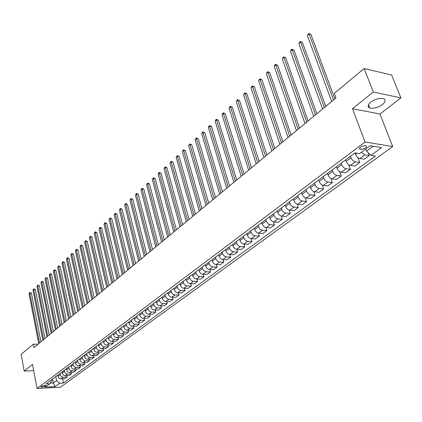 <?xml version="1.0" encoding="UTF-8"?>
<svg xmlns="http://www.w3.org/2000/svg" width="422" height="422" viewBox="0 0 422 422"><rect width="100%" height="100%" fill="white"/><g stroke="black" fill="none" stroke-linecap="round" stroke-linejoin="round"><path stroke-width="0.63" d="M370.796 102.166C367.662 104.909 367.33 106.861 369.799 108.016C373.649 108.797 377.848 107.636 382.406 104.535C385.639 101.76 385.977 99.782 383.419 98.595C379.515 97.857 375.306 99.049 370.796 102.166M360.62 147.088C359.365 148.122 359.222 148.85 360.193 149.282L362.725 149.156L365.484 147.858C366.755 146.824 366.897 146.086 365.911 145.653L363.374 145.79L360.62 147.088M400.9 97.909L373.333 91.991L352.46 108.67L379.969 114.019L400.9 97.909L391.616 75L364.123 68.528L334.308 93.378L336.002 97.93L33.918 347.612L33.275 344.241L21.1 354.385L24.196 371.07L33.676 370.658M379.969 114.019L392.697 146.545L60.536 387.18L37.062 388.509L365.072 142.003L392.697 146.545M44.996 386.494L45.919 385.481L41.731 386.167L40.813 387.174L44.996 386.494L44.764 385.291M50.255 383.155L53.362 382.991L56.548 380.633L59.639 383.266L63.458 383.06L375.385 156.056L370.943 155.375L366.565 151.155L373.217 146.234M59.639 383.266L55.103 386.589L45.318 387.132L49.812 383.793L51.832 380.876L51.605 379.742M370.943 155.375L381.588 147.584L370.094 145.727L359.465 153.629L354.886 152.933L45.914 384.004L49.812 383.793M373.333 91.991L364.123 68.528M352.46 108.67L365.072 142.003M37.062 388.509L32.494 364.439L24.196 371.07M38.144 344.125L33.275 344.241M52.576 379.019L53.362 382.991L55.103 386.589M55.751 376.646L56.548 380.633M57.777 375.132L57.993 376.224C58.484 377.896 59.518 378.777 61.09 378.866L64.914 378.671L67.14 377.041L66.855 375.633M59.982 373.481L60.204 374.578C60.699 376.25 61.733 377.136 63.311 377.226L67.14 377.041M62.034 371.946L62.256 373.043C62.757 374.725 63.796 375.612 65.373 375.707L69.213 375.522L71.471 373.866L71.176 372.436M64.276 370.268L64.497 371.371C64.999 373.059 66.043 373.95 67.625 374.045L71.471 373.866M66.354 368.712L66.581 369.82C67.087 371.508 68.132 372.404 69.714 372.505L73.57 372.325L75.86 370.648L75.559 369.192M68.628 367.013L68.855 368.126C69.361 369.82 70.411 370.716 71.998 370.817L75.86 370.648M70.738 365.436L70.97 366.549C71.476 368.248 72.531 369.15 74.124 369.255L77.991 369.086L80.312 367.383L80.001 365.9M73.043 363.711L73.275 364.83C73.787 366.533 74.842 367.441 76.44 367.546L80.312 367.383M75.185 362.113L75.417 363.231C75.934 364.94 76.994 365.848 78.592 365.958L82.475 365.795L84.833 364.07L84.511 362.556M77.521 360.362L77.759 361.485C78.276 363.2 79.341 364.112 80.94 364.223L84.833 364.07M79.695 358.737L79.932 359.861C80.454 361.585 81.52 362.498 83.129 362.609L87.027 362.461L89.417 360.704L89.084 359.169M82.068 356.965L82.306 358.093C82.833 359.818 83.904 360.736 85.513 360.852L89.417 360.704M84.273 355.313L84.516 356.448C85.044 358.178 86.114 359.101 87.729 359.217L91.643 359.075L94.069 357.297L93.726 355.73M86.679 353.515L86.921 354.649C87.46 356.384 88.53 357.313 90.15 357.434L94.069 357.297M88.915 351.842L89.163 352.977C89.701 354.717 90.777 355.651 92.397 355.772L96.327 355.641L98.79 353.831L98.437 352.238M91.363 350.012L91.611 351.157C92.149 352.903 93.23 353.836 94.855 353.963L98.79 353.831M93.631 348.314L93.884 349.458C94.428 351.209 95.514 352.148 97.139 352.275L101.08 352.154L103.58 350.318L103.216 348.693M96.11 346.462L96.364 347.607C96.912 349.369 98.004 350.307 99.629 350.439L103.58 350.318M98.416 344.737L98.674 345.887C99.223 347.649 100.315 348.598 101.95 348.73L105.906 348.614L108.443 346.752L108.069 345.096M100.937 342.854L101.19 344.009C101.749 345.776 102.841 346.726 104.482 346.863L108.443 346.752M103.274 341.103L103.538 342.263C104.097 344.036 105.194 344.99 106.835 345.127L110.807 345.022L113.381 343.133L112.996 341.44M105.832 339.193L106.091 340.354C106.655 342.131 107.758 343.091 109.403 343.234L113.381 343.133M108.206 337.415L108.47 338.581C109.04 340.364 110.147 341.329 111.793 341.467L115.781 341.377L118.397 339.457L117.996 337.732M110.801 335.474L111.07 336.64C111.64 338.433 112.753 339.399 114.399 339.546L118.397 339.457M113.217 333.67L113.486 334.841C114.061 336.635 115.174 337.611 116.825 337.753L120.829 337.674L123.482 335.727L123.071 333.966M115.85 331.697L116.124 332.874C116.699 334.678 117.817 335.654 119.473 335.801L123.482 335.727M118.302 329.867L118.577 331.043C119.157 332.852 120.281 333.834 121.937 333.987L125.956 333.913L128.652 331.935L128.23 330.136M120.977 327.862L121.256 329.044C121.842 330.859 122.966 331.845 124.627 331.998L128.652 331.935M123.467 326L123.746 327.187C124.337 329.007 125.466 329.993 127.133 330.152L131.163 330.094L133.906 328.084L133.463 326.253M126.183 323.969L126.468 325.162C127.064 326.981 128.193 327.978 129.865 328.137L133.906 328.084M128.715 322.076L129 323.273C129.596 325.104 130.736 326.101 132.408 326.264L136.454 326.217L139.239 324.175L138.78 322.303M131.474 320.013L131.759 321.211C132.366 323.046 133.505 324.049 135.182 324.217L139.239 324.175M134.043 318.093L134.333 319.29C134.94 321.137 136.084 322.139 137.767 322.313L141.824 322.276L144.656 320.203L144.187 318.293M136.849 315.994L137.139 317.196C137.751 319.048 138.901 320.055 140.584 320.229L144.656 320.203M139.46 314.042L139.756 315.25C140.373 317.107 141.523 318.119 143.211 318.299L147.283 318.272L150.158 316.168L149.673 314.216M142.309 311.911L142.604 313.124C143.227 314.981 144.382 316.004 146.075 316.183L150.158 316.168M144.962 309.927L145.263 311.141C145.885 313.008 147.046 314.031 148.739 314.216L152.833 314.205L155.75 312.069L155.249 310.07M147.858 307.759L148.159 308.978C148.792 310.85 149.958 311.879 151.651 312.069L155.75 312.069M150.554 305.744L150.86 306.968C151.493 308.846 152.664 309.88 154.362 310.07L158.466 310.075L161.436 307.902L160.914 305.86M153.497 303.545L153.808 304.768C154.447 306.652 155.618 307.691 157.322 307.886L161.436 307.902M156.24 301.493L156.551 302.727C157.195 304.615 158.371 305.66 160.075 305.855L164.195 305.876L167.212 303.661L166.674 301.577M159.231 299.256L159.542 300.49C160.196 302.389 161.373 303.434 163.087 303.634L167.212 303.661M162.016 297.172L162.333 298.412C162.987 300.311 164.174 301.366 165.883 301.572L170.019 301.603L173.083 299.356L172.529 297.225M165.06 294.899L165.377 296.138C166.036 298.048 167.228 299.108 168.942 299.314L173.083 299.356M167.887 292.778L168.214 294.023C168.879 295.943 170.071 297.004 171.791 297.215L175.937 297.262L179.055 294.978L178.48 292.799M170.984 290.468L171.311 291.718C171.981 293.638 173.178 294.709 174.903 294.92L179.055 294.978M173.864 288.31L174.191 289.566C174.866 291.496 176.069 292.567 177.794 292.789L181.956 292.852L185.126 290.526L184.53 288.295M177.008 285.958L177.34 287.218C178.021 289.154 179.229 290.231 180.959 290.452L185.126 290.526M179.936 283.769L180.273 285.029C180.959 286.971 182.167 288.057 183.902 288.284L188.08 288.363L191.303 286L190.681 283.716M183.137 281.379L183.475 282.645C184.166 284.592 185.379 285.678 187.12 285.91L191.303 286M186.118 279.148L186.455 280.419C187.152 282.371 188.37 283.468 190.111 283.7L194.305 283.8L197.58 281.395L196.942 279.053M189.373 276.716L189.715 277.987C190.417 279.95 191.641 281.052 193.387 281.289L197.58 281.395M192.4 274.448L192.748 275.73C193.455 277.692 194.684 278.8 196.43 279.042L200.635 279.153L203.974 276.711L203.304 274.316M195.713 271.974L196.066 273.256C196.779 275.228 198.008 276.341 199.759 276.584L203.974 276.711M198.794 269.669L199.152 270.956C199.87 272.934 201.104 274.047 202.861 274.3L207.075 274.432L210.472 271.942L209.776 269.489M202.164 267.147L202.523 268.439C203.246 270.423 204.491 271.546 206.247 271.8L210.472 271.942M205.303 264.8L205.662 266.097C206.395 268.091 207.64 269.215 209.402 269.479L213.632 269.626L217.087 267.094L216.365 264.578M208.732 262.236L209.096 263.534C209.834 265.538 211.084 266.667 212.846 266.936L217.087 267.094M211.923 259.852L212.292 261.155C213.036 263.159 214.286 264.299 216.053 264.568L220.3 264.736L223.818 262.157L223.069 259.577M215.41 257.241L215.784 258.549C216.533 260.564 217.794 261.703 219.567 261.978L223.818 262.157M218.665 254.809L219.039 256.122C219.793 258.143 221.059 259.293 222.832 259.567L227.089 259.757L230.67 257.135L229.89 254.487M222.215 252.15L222.594 253.469C223.359 255.495 224.625 256.65 226.403 256.935L230.67 257.135M225.522 249.676L225.907 250.995C226.677 253.031 227.949 254.192 229.726 254.482L233.999 254.693L237.644 252.018L236.837 249.307M229.141 246.97L229.531 248.294C230.301 250.341 231.583 251.507 233.366 251.802L237.644 252.018M232.511 244.454L232.902 245.783C233.682 247.83 234.964 249.006 236.753 249.302L241.036 249.534L244.744 246.812L243.905 244.027L248.199 244.28L251.976 241.511L251.101 238.646M236.193 241.7L236.589 243.03C237.375 245.087 238.662 246.269 240.456 246.569L244.744 246.812M239.622 239.132L240.028 240.471C240.82 242.534 242.112 243.721 243.905 244.027L247.677 241.247L251.976 241.511M243.378 236.325L243.784 237.67C244.581 239.738 245.878 240.93 247.677 241.247M246.87 233.714L247.281 235.059C248.089 237.138 249.386 238.335 251.19 238.652L255.5 238.926L259.345 236.109L258.433 233.16M250.694 230.855L251.106 232.205C251.918 234.294 253.226 235.497 255.03 235.819L259.345 236.109M254.25 228.191L254.672 229.547C255.489 231.641 256.803 232.854 258.607 233.181L262.932 233.477L266.852 230.602L265.892 227.569M258.148 225.279L258.57 226.64C259.398 228.74 260.712 229.958 262.521 230.296L266.852 230.602M261.772 222.568L262.199 223.934C263.033 226.039 264.357 227.263 266.171 227.606L270.502 227.927L274.495 225L273.493 221.861M265.739 219.598L266.171 220.97C267.015 223.085 268.345 224.319 270.159 224.662L274.495 225M269.436 216.834L269.874 218.211C270.724 220.331 272.058 221.571 273.873 221.919L278.219 222.267L282.286 219.282L281.237 216.043M273.482 213.812L273.925 215.188C274.78 217.319 276.12 218.564 277.94 218.923L282.286 219.282M277.249 210.995L277.697 212.377C278.557 214.513 279.902 215.769 281.727 216.127L286.084 216.502L290.231 213.458L289.128 210.098M281.374 207.909L281.822 209.296C282.693 211.443 284.043 212.704 285.868 213.073L290.231 213.458M285.214 205.039L285.668 206.432C286.549 208.584 287.904 209.85 289.735 210.225L294.097 210.625L298.328 207.524L297.162 204.032M289.418 201.895L289.877 203.293C290.763 205.456 292.124 206.727 293.955 207.107L298.328 207.524M293.332 198.962L293.802 200.366C294.693 202.539 296.059 203.815 297.895 204.206L302.273 204.633L306.583 201.468L305.354 197.834M297.621 195.761L298.09 197.164C298.992 199.348 300.364 200.629 302.205 201.025L306.583 201.468M301.614 192.77L302.094 194.183C303.001 196.367 304.378 197.665 306.219 198.066L310.603 198.519L315.002 195.296L313.699 191.504M305.987 189.504L306.467 190.918C307.385 193.112 308.767 194.415 310.613 194.822L315.002 195.296M310.059 186.455L310.55 187.874C311.478 190.079 312.866 191.388 314.712 191.804L319.106 192.29L323.59 188.998L322.208 185.031M314.522 183.122L315.012 184.546C315.951 186.756 317.344 188.075 319.19 188.497L323.59 188.998M318.679 180.009L319.174 181.439C320.124 183.66 321.522 184.984 323.373 185.411L327.778 185.933L332.351 182.573L330.88 178.411M323.231 176.607L323.732 178.042C324.687 180.273 326.09 181.602 327.947 182.04L332.351 182.573M327.472 173.431L327.984 174.877C328.944 177.108 330.352 178.448 332.209 178.891L336.624 179.445L341.292 176.016L339.715 171.638M332.114 169.96L332.631 171.406C333.602 173.653 335.021 174.998 336.877 175.452L341.292 176.016M336.445 166.722L336.967 168.172C337.948 170.425 339.372 171.78 341.234 172.239L345.65 172.825L350.418 169.327L348.73 164.701M341.187 163.177L341.714 164.633C342.706 166.896 344.13 168.257 345.998 168.726L350.418 169.327M345.607 159.869L346.14 161.331C347.142 163.599 348.577 164.97 350.445 165.445L354.87 166.068L359.739 162.496L357.914 157.596M350.45 156.251L350.988 157.717C352.001 159.996 353.436 161.378 355.308 161.858L359.739 162.496M354.992 152.949L355.509 154.346C356.527 156.631 357.972 158.023 359.845 158.508L364.276 159.168L369.25 155.523L368.19 152.722M365.737 148.966L366.565 151.155M63.458 383.06L62.593 378.787M361.311 152.258L364.814 154.848L369.25 155.523M40.929 341.82L31.397 293.084L29.825 293.063L39.547 342.959M29.044 293.786L29.899 292.446L29.825 293.063L29.044 293.786L38.734 343.635M29.899 292.446L31.397 293.084M45.027 338.433L35.337 289.434L33.76 289.408L43.645 339.573M32.969 290.141L33.829 288.796L33.76 289.408L32.969 290.141L42.822 340.253M33.829 288.796L35.337 289.434M49.189 334.994L39.336 285.736L37.753 285.705L47.802 336.139M36.951 286.448L37.816 285.093L37.753 285.705L36.951 286.448L46.969 336.83M37.816 285.093L39.336 285.736M53.404 331.507L43.387 281.986L41.799 281.949L52.017 332.657M40.987 282.703L41.862 281.337L41.799 281.949L40.987 282.703L51.167 333.354M41.862 281.337L43.387 281.986M57.687 327.973L47.501 278.182L45.903 278.14L56.295 329.118M45.08 278.91L45.961 277.528L45.903 278.14L45.08 278.91L55.435 329.83M45.961 277.528L47.501 278.182M62.023 324.381L51.669 274.326L50.065 274.279L60.631 325.536M49.226 275.06L50.118 273.667L50.065 274.279L49.226 275.06L59.76 326.253M50.118 273.667L51.669 274.326M66.428 320.741L55.894 270.412L54.285 270.365L65.035 321.896M53.436 271.151L54.332 269.753L54.285 270.365L53.436 271.151L64.149 322.63M54.332 269.753L55.894 270.412M70.896 317.049L60.182 266.446L58.568 266.393L69.498 318.204M57.709 267.189L58.611 265.781L58.568 266.393L57.709 267.189L68.601 318.948M58.611 265.781L60.182 266.446M75.432 313.303L64.534 262.421L62.915 262.363L74.035 314.459M62.039 263.17L62.952 261.751L62.915 262.363L62.039 263.17L73.122 315.213M62.952 261.751L64.534 262.421M80.038 309.495L68.95 258.338L67.32 258.275L78.634 310.655M66.433 259.092L67.351 257.663L67.32 258.275L66.433 259.092L77.706 311.42M67.351 257.663L68.95 258.338M84.706 305.639L73.428 254.192L71.793 254.123L83.303 306.799M70.891 254.957L71.819 253.511L71.793 254.123L70.891 254.957L82.364 307.575M71.819 253.511L73.428 254.192M89.448 301.714L77.97 249.988L76.329 249.914L88.04 302.88M75.417 250.758L76.35 249.302L76.329 249.914L75.417 250.758L87.085 303.666M76.35 249.302L77.97 249.988M94.264 297.737L82.585 245.72L80.934 245.641L92.856 298.903M80.011 246.501L80.955 245.029L80.934 245.641L80.011 246.501L91.885 299.704M80.955 245.029L82.585 245.72M99.149 293.696L87.264 241.389L85.613 241.305L97.74 294.862M84.669 242.175L85.624 240.693L85.613 241.305L84.669 242.175L96.754 295.674M85.624 240.693L87.264 241.389M104.113 289.597L92.017 236.995L90.355 236.9L102.699 290.763M89.401 237.786L90.361 236.294L90.355 236.9L89.401 237.786L101.702 291.586M90.361 236.294L92.017 236.995M109.156 285.43L96.838 232.533L95.172 232.432L107.742 286.596M94.206 233.329L95.172 231.826L95.172 232.432L94.206 233.329L106.729 287.435M95.172 231.826L96.838 232.533M114.278 281.194L101.739 228.001L100.067 227.891L112.859 282.365M99.08 228.808L100.056 227.289L100.067 227.891L99.08 228.808L111.83 283.22M100.056 227.289L101.739 228.001M119.479 276.895L106.713 223.402L105.031 223.285L118.06 278.066M104.034 224.214L105.02 222.679L105.031 223.285L104.034 224.214L117.015 278.931M105.02 222.679L106.713 223.402M124.759 272.528L111.761 218.728L110.079 218.607L123.345 273.699M109.061 219.545L110.058 218L110.079 218.607L109.061 219.545L122.28 274.58M110.058 218L111.761 218.728M130.129 268.091L116.894 213.98L115.201 213.854L128.71 269.262M114.167 214.809L115.174 213.252L115.201 213.854L114.167 214.809L127.629 270.159M115.174 213.252L116.894 213.98M135.589 263.581L122.106 209.159L120.402 209.022L134.17 264.752M119.357 209.992L120.37 208.426L120.402 209.022L119.357 209.992L133.067 265.665M120.37 208.426L122.106 209.159M141.133 258.997L127.397 204.264L125.693 204.116L139.714 260.174M124.627 205.103L125.65 203.52L125.693 204.116L124.627 205.103L138.595 261.091M125.65 203.52L127.397 204.264M146.772 254.339L132.777 199.284L131.063 199.131L145.347 255.51M129.981 200.133L131.015 198.535L131.063 199.131L129.981 200.133L144.213 256.449M131.015 198.535L132.777 199.284M152.5 249.602L138.242 194.225L136.522 194.067L151.081 250.773M135.425 195.085L136.464 193.471L136.522 194.067L135.425 195.085L149.926 251.728M136.464 193.471L138.242 194.225M158.329 244.786L143.797 189.088L142.072 188.919L156.905 245.957M140.959 189.953L142.008 188.328L142.072 188.919L140.959 189.953L155.734 246.928M142.008 188.328L143.797 189.088M164.253 239.886L149.446 183.865L147.716 183.686L162.834 241.062M146.576 184.741L147.642 183.095L147.716 183.686L146.576 184.741L161.637 242.049M147.642 183.095L149.446 183.865M170.282 234.906L155.185 178.553L153.45 178.364L168.858 236.083M152.295 179.434L153.365 177.778L153.45 178.364L152.295 179.434L167.645 237.085M153.365 177.778L155.185 178.553M176.412 229.837L161.019 173.152L159.279 172.957L174.988 231.013M158.102 174.043L159.189 172.371L159.279 172.957L158.102 174.043L173.753 232.031M159.189 172.371L161.019 173.152M182.647 224.683L166.959 167.661L165.208 167.455L181.228 225.86M164.016 168.563L165.107 166.875L165.208 167.455L164.016 168.563L179.972 226.894M165.107 166.875L166.959 167.661M188.993 219.44L172.994 162.074L171.237 161.863L187.574 220.611M170.024 162.987L171.126 161.283L171.237 161.863L170.024 162.987L186.297 221.666M171.126 161.283L172.994 162.074M195.449 214.102L179.134 156.398L177.372 156.172L194.03 215.273M176.132 157.316L177.251 155.597L177.372 156.172L176.132 157.316L192.733 216.349M177.251 155.597L179.134 156.398M202.022 208.668L185.379 150.617L183.607 150.385L200.608 209.839M182.351 151.551L183.48 149.81L183.607 150.385L182.351 151.551L199.284 210.931M183.48 149.81L185.379 150.617M208.716 203.14L191.73 144.741L189.958 144.493L207.297 204.306M188.681 145.68L189.816 143.923L189.958 144.493L188.681 145.68L205.952 205.419M189.816 143.923L191.73 144.741M215.526 197.507L198.198 138.754L196.42 138.5L214.112 198.672M195.117 139.703L196.267 137.936L196.42 138.5L195.117 139.703L212.741 199.812M196.267 137.936L198.198 138.754M222.463 191.773L204.781 132.666L202.993 132.397L221.054 192.938M201.669 133.626L202.834 131.838L202.993 132.397L201.669 133.626L219.656 194.094M202.834 131.838L204.781 132.666M229.526 185.933L211.48 126.468L209.687 126.189L228.123 187.099M208.341 127.439L208.974 126.131L209.512 125.635L209.687 126.189L208.341 127.439L226.698 188.275M209.512 125.635L211.48 126.468M236.726 179.983L218.301 120.159L216.502 119.864L235.323 181.149M215.13 121.14L215.769 119.822L216.317 119.315L216.502 119.864L215.13 121.14L233.872 182.346M216.317 119.315L218.301 120.159M244.058 173.927L225.248 113.729L223.444 113.428L242.655 175.083M222.046 114.721L222.684 113.397L223.243 112.88L223.444 113.428L222.046 114.721L241.178 176.306M223.243 112.88L225.248 113.729M251.528 167.75L232.322 107.188L230.512 106.866L250.13 168.905M229.088 108.19L229.732 106.856L230.301 106.328L230.512 106.866L229.088 108.19L248.627 170.15M230.301 106.328L232.322 107.188M259.145 161.457L239.527 100.52L237.713 100.188L257.752 162.607M236.262 101.533L237.486 99.655L237.713 100.188L236.262 101.533L256.217 163.878M237.486 99.655L239.527 100.52M266.904 155.038L246.865 93.731L245.045 93.383L265.517 156.187M243.568 94.755L244.807 92.856L245.045 93.383L243.568 94.755L263.95 157.48M244.807 92.856L246.865 93.731M274.822 148.497L254.345 86.811L252.52 86.452L273.435 149.641M251.011 87.85L252.266 85.924L252.52 86.452L251.011 87.85L271.842 150.96M252.266 85.924L254.345 86.811M282.888 141.829L261.967 79.758L260.137 79.383L281.511 142.968M258.602 80.808L259.868 78.867L260.137 79.383L258.602 80.808L279.886 144.313M259.868 78.867L261.967 79.758M291.122 135.024L269.737 72.568L267.901 72.178L289.75 136.158M266.335 73.634L267.617 71.671L267.901 72.178L266.335 73.634L288.089 137.53M267.617 71.671L269.737 72.568M299.52 128.082L277.66 65.241L275.819 64.835L298.154 129.211M274.221 66.317L274.88 64.925L275.519 64.334L275.819 64.835L274.221 66.317L296.46 130.614M275.519 64.334L277.66 65.241M308.086 121.003L285.736 57.767L283.89 57.345L306.731 122.127M282.26 58.853L283.573 56.849L283.89 57.345L282.26 58.853L305 123.551M283.573 56.849L285.736 57.767M316.832 113.776L293.976 50.144L292.124 49.706L315.482 114.889M290.463 51.247L291.127 49.833L291.792 49.221L292.124 49.706L290.463 51.247L313.715 116.351M291.792 49.221L293.976 50.144M325.758 106.397L302.379 42.369L300.522 41.915L324.412 107.504M298.829 43.487L300.174 41.435L300.522 41.915L298.829 43.487L322.614 108.997M300.174 41.435L302.379 42.369M334.868 98.864L310.951 34.44L309.094 33.966L333.538 99.967M307.364 35.569L308.725 33.491L309.094 33.966L307.364 35.569L331.697 101.486M308.725 33.491L310.951 34.44M60.204 374.578L57.993 376.224M64.497 371.371L62.256 373.043M68.855 368.126L66.581 369.82M73.275 364.83L70.97 366.549M77.759 361.485L75.417 363.231M82.306 358.093L79.932 359.861M86.921 354.649L84.516 356.448M91.611 351.157L89.163 352.977M96.364 347.607L93.884 349.458M101.19 344.009L98.674 345.887M106.091 340.354L103.538 342.263M111.07 336.64L108.47 338.581M116.124 332.874L113.486 334.841M121.256 329.044L118.577 331.043M126.468 325.162L123.746 327.187M131.759 321.211L129 323.273M137.139 317.196L134.333 319.29M142.604 313.124L139.756 315.25M148.159 308.978L145.263 311.141M153.808 304.768L150.86 306.968M159.542 300.49L156.551 302.727M165.377 296.138L162.333 298.412M171.311 291.718L168.214 294.023M177.34 287.218L174.191 289.566M183.475 282.645L180.273 285.029M189.715 277.987L186.455 280.419M196.066 273.256L192.748 275.73M202.523 268.439L199.152 270.956M209.096 263.534L205.662 266.097M215.784 258.549L212.292 261.155M222.594 253.469L219.039 256.122M229.531 248.294L225.907 250.995M236.589 243.03L232.902 245.783M243.784 237.67L240.028 240.471M251.106 232.205L247.281 235.059M258.57 226.64L254.672 229.547M266.171 220.97L262.199 223.934M273.925 215.188L269.874 218.211M281.822 209.296L277.697 212.377M289.877 203.293L285.668 206.432M298.09 197.164L293.802 200.366M306.467 190.918L302.094 194.183M315.012 184.546L310.55 187.874M323.732 178.042L319.174 181.439M332.631 171.406L327.984 174.877M341.714 164.633L336.967 168.172M350.988 157.717L346.14 161.331M356.98 153.249L355.509 154.346M63.311 377.226L61.09 378.866M67.625 374.045L65.373 375.707M71.998 370.817L69.714 372.505M76.44 367.546L74.124 369.255M80.94 364.223L78.592 365.958M85.513 360.852L83.129 362.609M90.15 357.434L87.729 359.217M94.855 353.963L92.397 355.772M99.629 350.439L97.139 352.275M104.482 346.863L101.95 348.73M109.403 343.234L106.835 345.127M114.399 339.546L111.793 341.467M119.473 335.801L116.825 337.753M124.627 331.998L121.937 333.987M129.865 328.137L127.133 330.152M135.182 324.217L132.408 326.264M140.584 320.229L137.767 322.313M146.075 316.183L143.211 318.299M151.651 312.069L148.739 314.216M157.322 307.886L154.362 310.07M163.087 303.634L160.075 305.855M168.942 299.314L165.883 301.572M174.903 294.92L171.791 297.215M180.959 290.452L177.794 292.789M187.12 285.91L183.902 288.284M193.387 281.289L190.111 283.7M199.759 276.584L196.43 279.042M206.247 271.8L202.861 274.3M212.846 266.936L209.402 269.479M219.567 261.978L216.053 264.568M226.403 256.935L222.832 259.567M233.366 251.802L229.726 254.482M240.456 246.569L236.753 249.302M255.03 235.819L251.19 238.652M262.521 230.296L258.607 233.181M270.159 224.662L266.171 227.606M277.94 218.923L273.873 221.919M285.868 213.073L281.727 216.127M293.955 207.107L289.735 210.225M302.205 201.025L297.895 204.206M310.613 194.822L306.219 198.066M319.19 188.497L314.712 191.804M327.947 182.04L323.373 185.411M336.877 175.452L332.209 178.891M345.998 168.726L341.234 172.239M355.308 161.858L350.445 165.445M364.814 154.848L359.845 158.508M45.608 385.333L45.724 385.951M368.517 104.709L369.799 108.016M359.723 148.017L360.193 149.282"/></g></svg>
